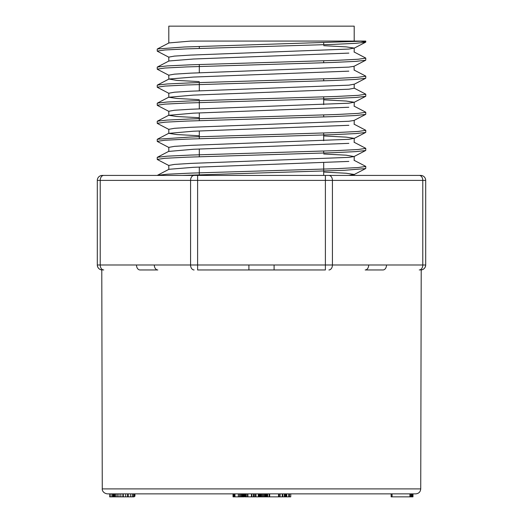 <?xml version="1.0" encoding="UTF-8"?>
<svg xmlns="http://www.w3.org/2000/svg" width="523" height="523" viewBox="0 0 523 523"><rect width="100%" height="100%" fill="white"/><g stroke="black" fill="none" stroke-linecap="round" stroke-linejoin="round"><path stroke-width="0.78" d="M412.974 493.862L412.974 496.85L412.353 496.85L412.353 493.862L411.34 493.862L411.34 496.85L410.817 496.85L410.817 493.862M410.817 496.85L409.921 496.85L409.921 493.862L392.06 493.862L392.06 496.85L391.139 496.85L391.139 493.862L288.748 493.862L288.748 496.85L286.741 496.85L286.741 493.862M134.156 496.85L133.594 496.85L133.594 493.862L134.156 493.862L134.156 496.85L134.287 493.862L234.899 493.862L234.971 496.85L234.971 493.862M244.156 493.862L244.156 496.85L244.221 493.862L247.941 493.862L247.941 496.85L246.967 496.85L246.967 493.862M254.27 493.862L254.27 496.85L255.459 496.85L255.459 493.862L258.427 493.862L258.427 496.85L255.976 496.85L255.976 493.862M267.096 493.862L267.096 496.85L267.148 493.862L269.155 493.862L269.155 496.85L267.665 496.85L267.665 493.862M278.517 493.862L269.672 493.862L269.672 496.85L278.517 496.85L278.517 493.862L280.014 493.862L280.014 496.85L280.145 493.862L282.78 493.862L282.78 496.85L282.276 496.85L282.276 493.862M415.759 493.862L107.241 493.862C102.031 492.993 102.07 488.685 102.266 488.9L420.734 488.9C420.433 491.914 418.773 493.568 415.759 493.862M127.645 496.85L113.857 496.85L113.857 493.862L113.099 493.862L113.099 496.85L112.419 496.85L112.419 493.862L110.954 493.862L110.954 496.85L109.64 496.85L109.64 493.862M123.297 496.85L123.297 493.862L122.885 493.862L122.885 496.85M128.207 493.862L127.586 493.862L127.586 496.85L128.207 496.85L128.207 493.862M133.594 496.85L132.463 496.85L132.463 493.862L130.665 493.862L130.665 496.85L128.207 496.85M244.156 496.85L241.404 496.85L241.404 493.862L239.456 493.862L239.456 496.85L238.338 496.85L238.338 493.862M243.685 496.85L243.685 493.862L242.822 493.862L242.822 496.85M267.096 496.85L262.121 496.85L262.121 493.862L261.239 493.862L261.239 496.85L260.447 496.85L260.447 493.862M264.063 496.85L264.063 493.862L263.089 493.862L263.089 496.85M266.364 496.85L266.364 493.862L264.932 493.862L264.932 496.85M269.672 493.862L269.312 493.862L269.155 496.85M286.741 496.85L286.336 496.85L286.336 493.862L285.695 493.862L285.695 496.85L284.852 496.85L284.852 493.862M102.279 175.421L420.721 175.421A4.975 4.975 0 0 1 425.696 180.396L425.696 264.984A4.975 4.975 0 0 1 420.721 269.96L421.218 269.96C423.95 269.437 425.441 267.783 425.696 265.011L422.78 264.984L422.78 180.396L97.304 180.396A4.975 4.975 0 0 1 102.279 175.421A4.975 4.975 0 0 0 97.304 180.396L97.304 264.984L136.49 264.984A4.975 3.517 90 0 0 140.007 269.96L157.822 269.96A4.975 3.517 90 0 1 154.305 264.984L190.575 264.984L190.575 180.396A4.975 3.517 90 0 1 194.092 175.421M122.402 175.421L103.737 175.421A4.975 3.517 90 0 0 100.22 180.396L100.22 264.984A4.975 3.517 90 0 0 103.737 269.96M400.598 175.421L325.391 175.421L325.391 264.984L368.695 264.984A4.975 3.517 90 0 1 365.178 269.96L382.993 269.96A4.975 3.517 90 0 0 386.51 264.984L422.78 264.984A4.975 3.517 90 0 1 419.263 269.96M194.092 269.96A4.975 3.517 90 0 1 190.575 264.984L197.609 264.984L197.609 175.421L155.638 175.421M157.43 48.966L184.456 46.998L365.767 41.075L190.849 41.075L348.88 41.075M348.821 161.417L193.242 167.327L168.962 169.295L157.377 175.329L167.242 174.218L190.823 173.106L336.165 168.674L358.052 167.563L365.734 166.458M157.456 157.279L167.19 156.168L190.823 155.056L336.23 150.624L358.007 149.513L365.747 148.408M157.436 139.223L190.875 137.006L336.139 132.574L358.098 131.463L365.721 130.351M157.41 121.173L167.183 120.068L190.784 118.956L336.23 114.517L358.039 113.406L365.76 112.301L365.767 114.269M157.43 103.116L167.157 102.011L190.908 100.9L336.165 96.467L358.072 95.356L365.701 94.251M348.815 71.154L193.288 77.064L168.968 79.032L157.377 85.072L167.216 83.961L190.738 82.856L336.211 78.417L358.059 77.306L365.721 76.195M157.416 67.022L167.157 65.911L190.797 64.8L336.204 60.361L358 59.256L365.747 58.145M190.849 41.075L168.975 42.932L157.377 48.966M348.848 53.104L193.438 59.014L169.034 60.982M168.968 79.032L176.82 80.405L199.302 81.601M354.163 88.23L348.88 89.211L193.327 95.121L168.844 97.258L176.8 98.455L199.302 99.658M348.795 107.261L193.379 113.164L168.831 115.308L176.735 116.505L199.302 117.708M348.867 125.311L193.268 131.221L168.798 133.358L176.852 134.561L199.302 135.758M348.841 143.361L193.386 149.271L168.844 151.409M359.719 41.075L365.727 42.062M365.577 42.213L355.862 43.324L332.131 44.435L186.829 48.868L164.961 49.973L157.273 51.084M168.844 75.155L174.434 74.155L190.607 73.148L348.815 67.107L354.045 66.297L365.623 60.263L355.823 61.374L332.301 62.479L186.816 66.918L164.935 68.029L157.299 69.141M354.038 84.353L365.623 78.313L355.849 79.424L332.249 80.535L186.789 84.974L165.007 86.079L157.233 87.191L157.233 85.223M365.544 96.363L355.875 97.474L332.249 98.586L186.933 103.018L164.922 104.129L157.279 105.241M168.798 133.358L168.798 129.312L174.499 128.305L190.62 127.298L348.861 121.264L354.032 120.453L365.623 114.419L355.901 115.524L332.314 116.636L186.809 121.075L164.961 122.186L157.266 123.291M365.557 132.469L355.908 133.581L332.203 134.686L186.855 139.125L164.948 140.236L157.266 141.347M168.844 165.418L174.434 164.412L190.614 163.405L348.828 157.371L354.045 156.56L365.623 150.519L355.882 151.624L332.373 152.736L186.829 157.181L164.915 158.286L157.318 159.397M354.038 174.61L365.623 168.576L344.559 170.282L182.148 175.421M348.88 175.421L354.149 174.44L346.226 173.244L323.698 172.041M354.045 156.56L346.154 155.187L323.698 153.991M168.831 147.362L174.427 146.362L190.699 145.348L348.848 139.314L354.136 138.34L346.219 137.137L323.698 135.941M168.864 111.262L174.44 110.255L190.647 109.248L348.802 103.214L354.182 102.233L346.174 101.037L323.698 99.834M168.818 93.212L174.499 92.205L190.614 91.198L348.88 85.164L354.163 84.183M354.045 66.297L354.202 70.18M168.831 57.105L174.421 56.098L190.66 55.092L348.848 49.057L354.13 48.083L346.239 46.88L323.698 45.684M354.202 41.075L354.202 26.15L168.798 26.15L168.798 43.017M323.698 42.768L323.698 44.736M323.698 60.818L323.698 62.786M323.698 78.875L323.698 80.843M323.698 96.925L323.698 104.633M323.698 114.975L323.698 116.943M323.698 133.032L323.698 140.739M323.698 151.082L323.698 153.049M323.698 162.836L323.698 175.421M248.902 264.984L325.391 264.984L325.391 269.96L197.609 269.96L197.609 264.984L248.902 264.984L248.902 269.96M101.782 269.96L102.279 269.96A4.975 4.975 0 0 1 97.304 264.984C97.553 267.783 99.05 269.43 101.782 269.96L102.266 488.9M274.098 264.984L274.098 269.96M99.076 268.796L99.579 269.162A4.975 4.975 0 0 1 99.403 269.044M112.419 496.85L110.954 496.85M113.857 496.85L113.099 496.85M132.463 496.85L130.665 496.85M125.683 496.85L125.683 493.862M122.97 496.85L122.97 493.862M120.826 496.85L120.826 493.862M118.963 496.85L118.963 493.862M117.289 496.85L117.289 493.862M115.91 496.85L115.91 493.862M114.864 496.85L114.864 493.862M114.151 496.85L114.151 493.862M134.287 496.255L134.941 496.255L134.941 493.862M235.442 496.85L234.847 496.85L234.847 493.862M234.847 496.85L234.481 496.85L234.481 493.862M234.481 496.85L234.311 493.862M234.311 496.85L233.846 496.85L233.846 493.862M233.846 496.85L233.023 496.85L233.023 493.862M243.973 496.85L243.973 493.862M243.3 496.85L243.3 493.862M242.234 496.85L242.234 493.862M241.404 496.85L240.482 496.85L240.482 493.862M240.482 496.85L239.456 496.85M238.338 496.85L234.971 496.85M246.967 496.85L245.902 496.85L245.902 493.862L245.784 496.85L245.784 493.862M246.248 496.85L245.588 496.85L245.588 493.862M245.588 496.85L245.13 496.85L245.13 493.862M245.13 496.85L244.875 493.862M244.875 496.85L244.777 493.862M254.27 496.85L253.465 496.85L253.465 493.862M253.465 496.85L251.883 496.85L251.883 493.862M251.883 496.85L251.458 496.85L251.458 493.862M251.458 496.85L247.941 496.85M255.976 496.85L255.708 493.862M266.835 496.85L266.835 493.862M265.704 496.85L265.704 493.862M262.121 496.85L261.239 496.85M260.447 496.85L259.741 496.85L259.741 493.862M259.741 496.85L259.147 496.85L259.147 493.862M259.147 496.85L258.708 496.85L258.708 493.862M258.29 496.85L258.29 493.862M267.665 496.85L266.893 496.85M269.672 496.85L269.312 496.85M280.263 496.85L279.021 496.85L279.021 493.862M279.021 496.85L278.301 496.85M289.441 493.862L289.441 496.85L290.749 496.85L290.749 493.862M289.441 496.85L288.748 496.85M286.336 496.85L285.695 496.85M284.852 496.85L283.878 496.85M282.78 496.85L284.342 496.85L284.342 493.862M282.276 496.85L280.145 496.85M412.353 496.85L411.483 496.85L411.483 493.862M409.921 496.85L392.06 496.85M412.614 496.85L412.614 493.862M328.908 175.421A4.975 3.517 90 0 1 332.425 180.396L332.425 264.984A4.975 3.517 90 0 1 328.908 269.96M419.263 175.421A4.975 3.517 90 0 1 422.78 180.396L425.696 180.396A4.975 4.975 0 0 0 420.721 175.421M136.49 264.984L154.305 264.984M368.695 264.984L386.51 264.984M365.623 166.307L354.038 160.267M157.377 157.279L168.962 151.239M365.623 148.251L354.038 142.217M157.377 139.229L168.962 133.188M365.623 130.201L354.038 124.16M157.377 121.173L168.962 115.138M365.623 112.151L354.038 106.11M157.377 103.123L168.962 97.082M365.623 94.101L354.038 88.06M365.623 76.044L354.038 70.01M157.377 67.022L168.962 60.982M365.623 57.994L354.038 51.954M157.233 49.123L157.233 51.084M157.233 67.173L157.233 69.141M157.233 103.273L157.233 105.241M157.233 121.329L157.233 123.291M157.233 139.38L157.233 141.347M157.233 157.43L157.233 159.397M365.767 41.075L365.767 42.062M365.767 58.145L365.767 60.112M365.767 76.195L365.767 78.162M365.767 94.251L365.767 96.212M365.767 130.351L365.767 132.319M365.767 148.408L365.767 150.369M365.767 166.458L365.767 168.426M365.623 42.213L354.038 48.253M157.377 51.241L168.962 57.275M157.377 69.291L168.962 75.325M157.377 87.341L168.962 93.382M365.623 96.369L354.038 102.403M157.377 105.391L168.962 111.432M157.377 123.448L168.962 129.482M365.623 132.469L354.038 138.51M157.377 141.498L168.962 147.538M157.377 159.548L168.962 165.588M168.798 165.418L168.798 169.465M354.202 174.44L354.202 175.421M168.798 147.362L168.798 151.409M354.202 156.39L354.202 160.437M354.202 138.34L354.202 142.387M168.798 111.262L168.798 115.308M354.202 120.283L354.202 124.33M168.798 93.212L168.798 97.258M354.202 102.233L354.202 106.28M168.798 75.155L168.798 79.202M354.202 84.183L354.202 88.23M168.798 57.105L168.798 61.067M354.202 48.083L354.202 52.123M199.302 46.449L199.302 48.41M199.302 64.492L199.302 72.756M199.302 82.549L199.302 90.812M199.302 100.599L199.302 108.862M199.302 112.909L199.302 120.617M199.302 130.959L199.302 138.673M199.302 149.016L199.302 156.723M199.302 167.066L199.302 174.774M420.734 488.9L421.218 269.96M423.924 268.789L423.421 269.162L423.924 268.789"/></g></svg>
